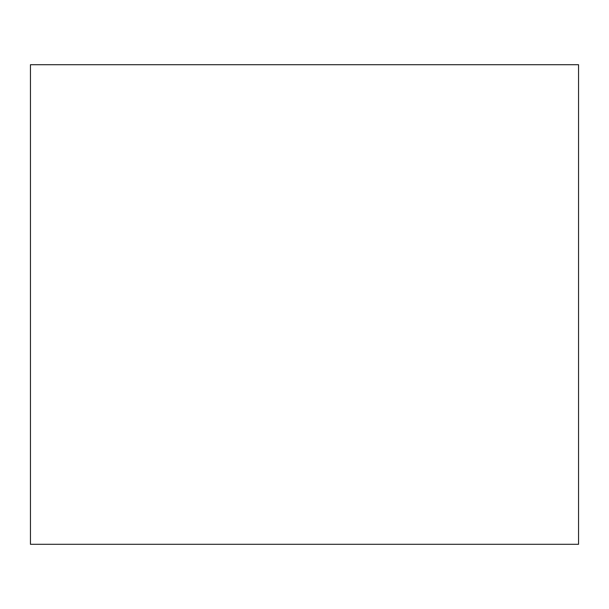 <?xml version="1.0" encoding="UTF-8"?>
<svg xmlns="http://www.w3.org/2000/svg" width="609" height="609" viewBox="0 0 609 609"><rect width="100%" height="100%" fill="white"/><g stroke="black" fill="none" stroke-linecap="round" stroke-linejoin="round"><path stroke-width="0.91" d="M578.55 544.294L30.45 544.294L578.55 544.294L578.55 64.706L30.45 64.706L578.55 64.706L578.55 544.294M30.45 64.706L30.45 544.294L30.45 64.706"/></g></svg>
